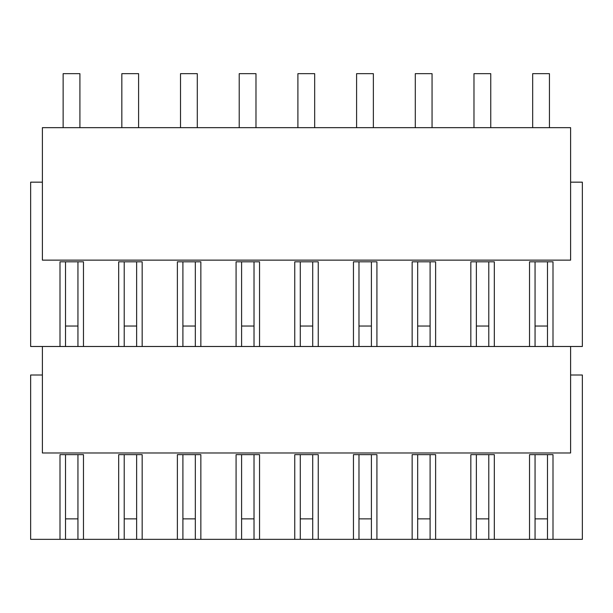 <?xml version="1.0" encoding="UTF-8"?>
<svg xmlns="http://www.w3.org/2000/svg" width="613" height="613" viewBox="0 0 613 613"><rect width="100%" height="100%" fill="white"/><g stroke="black" fill="none" stroke-linecap="round" stroke-linejoin="round"><path stroke-width="0.92" d="M42.389 375.003L30.65 375.003L30.65 539.34L77.943 539.34L77.943 454.654M65.522 539.34L65.522 454.654M136.638 454.654L136.638 539.34L124.217 539.34L124.217 454.654M195.325 454.654L195.325 539.34L182.904 539.34L182.904 454.654M254.02 454.654L254.02 539.34L241.599 539.34L241.599 454.654M312.714 454.654L312.714 539.34L300.286 539.34L300.286 454.654M371.401 454.654L371.401 539.34L358.98 539.34L358.98 454.654M430.096 454.654L430.096 539.34L417.675 539.34L417.675 454.654M488.783 454.654L488.783 539.34L476.362 539.34L476.362 454.654M547.478 454.654L547.478 539.34L535.057 539.34L535.057 454.654M77.943 539.34L124.217 539.34M59.997 539.34L59.997 454.654L83.475 454.654L83.475 539.34M547.478 539.34L582.35 539.34L582.35 375.003L570.611 375.003M488.783 539.34L529.525 539.34L529.525 454.654L553.003 454.654L553.003 539.34M529.525 539.34L535.057 539.34M430.096 539.34L470.838 539.34L470.838 454.654L494.316 454.654L494.316 539.34M470.838 539.34L476.362 539.34M371.401 539.34L412.143 539.34L412.143 454.654L435.621 454.654L435.621 539.34M412.143 539.34L417.675 539.34M312.714 539.34L353.456 539.34L353.456 454.654L376.926 454.654L376.926 539.34M353.456 539.34L358.98 539.34M254.02 539.34L294.761 539.34L294.761 454.654L318.239 454.654L318.239 539.34M294.761 539.34L300.286 539.34M195.325 539.34L236.074 539.34L236.074 454.654L259.544 454.654L259.544 539.34M236.074 539.34L241.599 539.34M136.638 539.34L177.379 539.34L177.379 454.654L200.857 454.654L200.857 539.34M177.379 539.34L182.904 539.34M118.684 539.34L118.684 454.654L142.162 454.654L142.162 539.34M570.611 134.37L570.611 260.134L42.389 260.134L42.389 127.657L570.611 127.657L570.611 134.37M42.389 346.491L42.389 452.976L570.611 452.976L570.611 346.491M42.389 182.161L30.65 182.161L30.65 346.491L529.525 346.491L529.525 261.812L553.003 261.812L553.003 346.491L582.35 346.491L582.35 182.161L570.611 182.161M59.997 346.491L59.997 261.812L83.475 261.812L83.475 346.491M118.684 346.491L118.684 261.812L142.162 261.812L142.162 346.491M177.379 346.491L177.379 261.812L200.857 261.812L200.857 346.491M236.074 346.491L236.074 261.812L259.544 261.812L259.544 346.491M294.761 346.491L294.761 261.812L318.239 261.812L318.239 346.491M353.456 346.491L353.456 261.812L376.926 261.812L376.926 346.491M412.143 346.491L412.143 261.812L435.621 261.812L435.621 346.491M470.838 346.491L470.838 261.812L494.316 261.812L494.316 346.491M529.525 346.491L535.057 346.491L535.057 261.812M535.057 346.491L553.003 346.491M488.783 346.491L488.783 261.812M547.478 346.491L547.478 261.812M65.522 346.491L65.522 261.812M77.943 346.491L77.943 261.812M124.217 346.491L124.217 261.812M136.638 346.491L136.638 261.812M182.904 346.491L182.904 261.812M195.325 346.491L195.325 261.812M241.599 346.491L241.599 261.812M254.02 346.491L254.02 261.812M300.286 346.491L300.286 261.812M312.714 346.491L312.714 261.812M358.98 346.491L358.98 261.812M371.401 346.491L371.401 261.812M417.675 346.491L417.675 261.812M430.096 346.491L430.096 261.812M476.362 346.491L476.362 261.812M65.522 518.882L77.943 518.882M79.912 127.657L79.912 73.66L63.139 73.66L63.139 127.657M65.522 326.039L77.943 326.039M124.217 518.882L136.638 518.882M138.599 127.657L138.599 73.66L121.834 73.66L121.834 127.657M124.217 326.039L136.638 326.039M182.904 518.882L195.325 518.882M197.294 127.657L197.294 73.66L180.521 73.66L180.521 127.657M182.904 326.039L195.325 326.039M241.599 518.882L254.02 518.882M255.981 127.657L255.981 73.66L239.216 73.66L239.216 127.657M241.599 326.039L254.02 326.039M300.286 518.882L312.714 518.882M314.676 127.657L314.676 73.66L297.903 73.66L297.903 127.657M300.286 326.039L312.714 326.039M358.98 518.882L371.401 518.882M373.363 127.657L373.363 73.66L356.597 73.66L356.597 127.657M358.98 326.039L371.401 326.039M417.675 518.882L430.096 518.882M432.058 127.657L432.058 73.66L415.292 73.66L415.292 127.657M417.675 326.039L430.096 326.039M476.362 518.882L488.783 518.882M490.752 127.657L490.752 73.66L473.979 73.66L473.979 127.657M476.362 326.039L488.783 326.039M535.057 518.882L547.478 518.882M549.44 127.657L549.44 73.66L532.674 73.66L532.674 127.657M535.057 326.039L547.478 326.039"/></g></svg>
